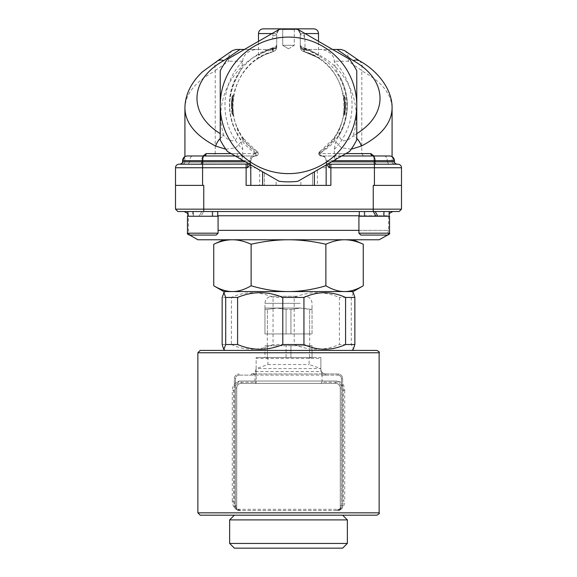 <?xml version="1.0" encoding="UTF-8"?>
<svg xmlns="http://www.w3.org/2000/svg" width="577" height="577" viewBox="0 0 577 577"><rect width="100%" height="100%" fill="white"/><g stroke="black" fill="none" stroke-linecap="round" stroke-linejoin="round"><path stroke-width="0.43" stroke-dasharray="2.88 2.16" d="M296.737 296.268L272.019 296.268L296.737 296.268M300.271 308.039L264.958 308.039L300.271 308.039L309.611 309.395L312.042 309.395L312.042 308.039L312.042 309.395L300.271 308.039L290.931 309.395L300.271 308.039M264.958 309.395L264.958 308.039L264.958 309.395L267.389 309.395L264.958 309.395L264.958 333.932L286.069 333.932L286.069 309.395L290.931 309.395L286.069 309.395L276.729 308.039L267.389 309.395L276.729 308.039L286.069 309.395L286.069 333.932L290.931 333.932L290.931 309.395L290.931 333.932L309.611 333.932L309.611 309.395L309.611 333.932L264.958 333.932L264.958 309.395M312.042 333.932L312.042 309.395L312.042 333.932L309.611 333.932L312.042 333.932M288.5 333.932L309.683 333.932L288.5 333.932M267.389 333.932L267.389 309.395L267.389 333.932M288.5 345.702L309.683 345.702L288.5 345.702M290.931 345.702L264.958 345.702L312.042 345.702L290.931 345.702L290.931 357.473L286.069 357.473L286.069 345.702L286.069 357.473L267.389 357.473L267.389 345.702L267.389 357.473L264.958 357.473L264.958 345.702L264.958 357.473L290.931 357.473L290.931 345.702M309.611 357.473L309.611 345.702L309.611 357.473L312.042 357.473L312.042 345.702L312.042 357.473L290.931 357.473L309.611 357.473M233.699 501.067L232.279 501.067C232.387 504.976 233.865 507.825 236.714 509.606L236.714 388.076C237.133 385.075 238.698 383.503 241.417 383.366L335.583 383.366C338.295 383.503 339.867 385.068 340.286 388.076L340.286 509.606C343.135 507.825 344.613 504.976 344.721 501.067L343.301 501.067L343.301 390.427C342.911 384.708 340.315 381.57 335.504 381.015L241.496 381.015C236.685 381.57 234.089 384.708 233.699 390.427L233.699 501.067C234.089 506.794 236.685 509.931 241.496 510.486L335.504 510.486C340.315 509.931 342.911 506.794 343.301 501.067M232.279 501.067L232.279 390.427L233.699 390.427M343.301 390.427L344.721 390.427C344.332 384.708 341.735 381.57 336.939 381.015L240.061 381.015C235.265 381.57 232.668 384.708 232.279 390.427M344.721 390.427L344.721 501.067M335.504 510.486L340.286 509.606L336.939 510.486M240.061 510.486L236.714 509.852L236.714 388.076A4.71 4.71 0 0 1 241.417 383.366L256.13 383.366L256.13 369.244A4.71 4.71 0 0 1 251.421 373.954L337.934 373.954A4.71 4.71 0 0 1 342.644 378.656L342.644 505.777A4.71 4.71 0 0 1 337.934 510.486L239.066 510.486A4.71 4.71 0 0 1 234.356 505.777L234.356 378.656A4.71 4.71 0 0 1 239.066 373.954A4.71 4.71 0 0 0 234.356 378.656L234.356 505.777A4.71 4.71 0 0 0 236.238 509.541L239.066 510.486L241.496 510.486M241.496 381.015L240.061 381.015M336.939 381.015L335.504 381.015M376.774 515.196L200.226 515.196M342.507 515.196L234.356 515.196L342.507 515.196M373.283 211.521L389.172 211.521L359.276 211.521L373.283 211.521L376.002 216.231L359.276 216.231L376.002 216.231M375.865 215.993L364.808 215.993L383.64 215.993L383.64 211.521L364.808 211.521L383.64 211.521L374.228 211.521L383.64 211.521L383.878 216.231L364.57 216.231L377.747 215.993M389.525 216.231L358.923 216.231L389.525 216.231L358.923 216.231L358.923 233.18L389.525 233.18L358.923 233.18L389.525 233.18L389.525 216.231M383.539 216.231L384.188 211.521L389.143 211.521L388.718 216.231L364.217 216.231L389.064 216.231L389.143 211.521L384.188 211.521L384.073 216.231M384.188 211.521L364.217 211.521L384.188 211.521M389.143 211.521L359.276 211.521L389.143 211.521M374.228 211.521L364.808 211.521L374.228 211.521M387.643 235.063L360.805 235.063L387.282 235.063L388.545 230.353L358.923 230.353M199.115 216.231L201.835 211.521L199.115 216.231L192.768 216.231L212.783 216.231L200.998 216.231L203.717 211.521L200.998 216.231L217.724 216.231L199.115 216.231M203.717 211.521L187.828 211.521L203.717 211.521M193.36 215.993L193.36 211.521L212.192 211.521L193.36 211.521L202.772 211.521L193.36 211.521L193.122 216.231L212.43 216.231L193.36 215.993M189.357 235.063L216.195 235.063L189.357 235.063M218.077 233.18L218.077 216.231L187.475 216.231L218.077 216.231L187.475 216.231L187.475 233.18L218.077 233.18L187.475 233.18L218.077 233.18L216.195 235.063M202.772 211.521L212.192 211.521L202.772 211.521M192.927 216.231L217.724 216.231L188.282 216.231L212.783 216.231L192.768 216.231L192.768 211.521M193.461 216.231L192.812 211.521L187.857 211.521L192.812 211.521L192.768 213.151M192.812 211.521L212.783 211.521L192.812 211.521M187.857 211.521L217.724 211.521L187.857 211.521M223.761 291.558L353.239 291.558M232.437 291.558L344.563 291.558C338.771 291.594 332.54 289.668 325.875 285.781C312.539 289.668 300.083 291.594 288.5 291.558C276.917 291.594 264.461 289.668 251.125 285.781C244.46 289.668 238.229 291.594 232.437 291.558C226.646 291.594 220.414 289.668 213.75 285.781M352.057 291.558L225.102 291.558M363.25 285.781C356.586 289.668 350.354 291.594 344.563 291.558M213.75 244.23C220.414 241.229 226.646 239.743 232.437 239.772L223.761 239.772L232.437 239.772C238.229 239.743 244.46 241.229 251.125 244.23C264.461 241.229 276.917 239.743 288.5 239.772L232.437 239.772L288.5 239.772C300.083 239.743 312.539 241.229 325.875 244.23C332.54 241.229 338.771 239.743 344.563 239.772L288.5 239.772L344.563 239.772C350.354 239.743 356.586 241.229 363.25 244.23M344.563 239.772L353.239 239.772L344.563 239.772M325.875 285.781L325.875 244.23M251.125 285.781L251.125 244.23M399.14 211.521L177.86 211.521M288.5 211.521L392.786 211.521L288.5 211.521M379.132 239.772L197.868 239.772M175.509 185.39L175.509 167.741A3.534 3.534 0 0 1 179.036 164.207L202.577 164.207L202.577 185.39L175.509 185.39L203.753 185.39L175.509 185.39L175.509 209.17L401.491 209.17L401.491 185.39L373.247 185.39L401.491 185.39L374.423 185.39L374.423 164.207L397.964 164.207A3.534 3.534 0 0 1 401.491 167.741L401.491 185.39M246.127 185.39L330.873 185.39M373.247 211.521L373.247 185.39L374.423 185.39M397.964 164.207A3.534 3.534 0 0 1 401.491 167.741L321.367 167.741L317.336 170.064L317.336 185.39L259.664 185.39L259.664 170.064L255.633 167.741L175.509 167.741A3.534 3.534 0 0 1 179.036 164.207M276.138 179.584L264.374 172.783L264.374 185.39L264.374 172.783L262.607 171.766L279.08 181.279L276.138 179.584L276.138 185.39L259.664 185.39M276.138 185.39L300.862 185.39L300.862 179.584L297.92 181.279L349.547 151.47L327.722 164.07L326.164 161.856L326.164 160.673C325.81 157.745 324.238 156.172 321.454 155.97L389.72 155.97L372.728 155.97L389.72 155.97L392.079 156.598L392.079 161.856L374.877 161.856A2.351 1.962 90 0 0 376.839 164.207L327.484 164.207L326.164 164.972L326.164 185.39M317.336 185.39L300.862 185.39M202.577 185.39L203.753 185.39L203.753 211.521M182.57 164.207C184.734 163.212 185.52 162.425 184.921 161.856L202.123 161.856A2.351 1.962 -90 0 1 200.161 164.207L182.57 164.207L200.161 164.207A2.351 1.962 -90 0 0 202.123 161.856L184.921 161.856L184.921 156.598L187.28 155.97L255.546 155.97C252.942 155.956 251.377 157.528 250.836 160.673L250.584 162.123A68.266 68.266 0 0 1 288.5 37.087A68.266 68.266 0 0 1 356.766 105.353A68.266 68.266 0 0 1 288.5 173.627A68.266 68.266 0 0 1 272.019 39.106L272.575 39.034C275.157 38.89 276.542 38.479 276.729 37.808L276.729 47.026C276.801 49.031 275.655 50.545 273.303 51.555L273.303 48.158C275.655 47.905 276.801 47.523 276.729 47.026L276.65 47.898A4.71 4.71 0 0 0 276.729 47.026L276.729 45.828A4.71 4.075 0 0 1 272.019 49.91L273.303 51.555L272.019 48.244L273.303 48.158M250.836 185.39L250.836 164.972L249.516 164.207L202.577 164.207L248.478 164.207L250.836 161.856L250.505 160.673C250.122 156.814 251.803 154.456 255.546 153.612L255.546 155.97C252.69 156.252 251.118 157.824 250.836 160.673C251.262 157.694 252.834 156.129 255.546 155.97L235.243 155.97M341.757 155.97L321.454 155.97C324.31 156.252 325.882 157.824 326.164 160.673L326.221 162.252L326.164 160.673L333.6 160.673M263.191 28.85L281.439 28.85L282.716 29.586L294.284 29.586L282.716 29.586L294.284 29.586L282.716 29.586L282.716 45.331L294.284 45.331L282.716 45.331L288.5 48.807L282.716 45.331L294.284 45.331L282.716 45.331L282.716 29.586L281.439 28.85L313.809 28.85M232.589 105.353L233.454 115.133A55.911 55.911 0 0 1 233.454 95.58L232.589 105.353L231.413 105.353L232.17 114.607A57.087 57.087 0 0 1 232.17 96.099L231.413 105.353M233.454 95.58L232.755 95.457L232.17 96.099L231.449 103.427L231.932 102.973L231.449 103.427M233.454 115.133L232.755 115.256L231.889 105.353L232.762 95.457A56.618 56.618 0 0 0 231.932 102.973L232.639 103.002L231.932 102.973A56.618 56.618 0 0 0 231.932 107.74L232.639 107.711L231.449 107.286L231.932 107.74A56.618 56.618 0 0 0 232.755 115.256L232.17 114.607M344.411 105.353L343.546 95.58A55.911 55.911 0 0 1 343.546 115.133L344.411 105.353L345.587 105.353L344.83 96.099A57.087 57.087 0 0 1 344.83 114.607L345.587 105.353M343.546 115.133L344.245 115.256L344.83 114.607L345.551 107.286L345.068 107.74L345.551 107.286M343.546 95.58L344.245 95.457L345.111 105.353L344.238 115.256A56.618 56.618 0 0 0 345.068 107.74L344.361 107.711L345.068 107.74A56.618 56.618 0 0 0 345.068 102.973L344.361 103.002L345.551 103.427L345.068 102.973A56.618 56.618 0 0 0 344.245 95.457L344.83 96.099M303.697 49.29L303.697 51.555L302.514 51.028L300.862 49.305L300.271 47.026C300.206 48.028 301.353 48.785 303.697 49.29L304.981 49.471C328.659 57.628 342.464 74.08 346.395 98.818C348.739 119.461 339.543 142.872 320.365 152.465C319.204 153.843 319.463 154.831 321.144 155.422L321.454 155.451C324.418 155.97 325.998 157.709 326.207 160.673M320.365 152.465L319.824 151.664A2.351 0.613 -124.1 0 0 320.423 153.612A2.351 0.728 90 0 0 321.144 155.97A2.351 2.351 0 0 1 319.824 151.664C358.8 128.065 348.458 62.338 304.31 51.728L303.697 51.555C334.119 59.381 352.475 95.219 341.036 124.481C339.665 128.685 337.091 133.453 333.311 138.783L319.824 151.664A2.351 2.351 0 0 0 321.144 155.97C318.728 155.465 318.288 154.03 319.824 151.664L319.708 151.751C318.374 154.29 318.85 155.696 321.144 155.97L321.144 155.422M304.31 51.728L304.981 49.471L304.981 39.106L304.425 39.034C301.843 38.89 300.458 38.479 300.271 37.808L300.271 44.739L301.555 47.97A58.854 58.854 0 0 1 306.877 49.449L318.951 49.449A15.363 11.771 -0 0 1 334.314 61.22L334.314 61.299C334.71 66.146 336.023 70.358 338.266 73.943A58.854 58.854 0 0 1 338.266 136.771C350.282 115.826 350.282 94.88 338.266 73.943M300.545 48.598L300.271 47.026C300.494 49.42 301.641 50.935 303.697 51.555C301.641 50.935 300.494 49.42 300.271 47.026A4.71 4.71 0 0 0 303.697 51.555C312.561 54.707 318.014 57.253 320.055 59.207C321.656 59.272 316.203 56.726 303.697 51.555C312.561 54.707 318.014 57.253 320.055 59.207C321.656 59.272 316.203 56.726 303.697 51.555L304.981 49.91A4.71 4.075 -0 0 1 300.271 45.828L300.271 46.29C313.628 52.06 319.557 55.067 318.071 55.32C315.9 52.81 309.964 49.802 300.271 46.29C313.628 52.06 319.557 55.067 318.071 55.32C315.9 52.81 309.964 49.802 300.271 46.29L300.271 37.808C300.458 38.479 301.843 38.89 304.425 39.034L304.981 39.106A68.266 68.266 0 0 1 356.766 105.353A68.266 68.266 0 0 0 304.981 39.106L304.981 48.857A58.854 58.854 0 0 1 306.877 49.449L304.981 49.449A4.71 4.71 0 0 1 301.555 47.97L304.981 48.857M374.423 164.207L327.484 164.207L326.193 162.224M255.928 153.208L255.661 155.97L255.604 153.612L257.176 151.664A2.351 2.351 0 0 1 255.856 155.97A2.351 2.351 0 0 0 257.176 151.664L243.689 138.783A2.351 0.664 -36.7 0 1 242.838 140.189L235.964 124.481C224.525 95.219 242.881 59.381 273.303 51.555L264.338 54.945L256.484 59.518L264.461 54.887L273.303 51.555A4.71 4.71 0 0 0 276.65 47.898M273 51.641C229.011 61.84 217.774 127.604 257.176 151.664A2.351 2.351 0 0 1 255.856 155.97A2.351 0.728 -90 0 0 256.577 153.612A2.351 0.613 124.1 0 0 257.176 151.664M250.836 161.784L249.271 164.07M250.411 164.726L250.606 163.998L250.714 164.899L227.453 151.47L279.08 181.279A76.503 76.503 0 0 0 297.92 181.279L300.862 179.584M250.721 162.584L250.606 163.998M202.577 164.207L249.134 163.983C250.908 163.781 251.262 163.067 250.18 161.856A68.266 68.266 0 0 1 242.686 155.97L242.686 149.414C242.29 144.567 240.977 140.355 238.734 136.771A58.854 58.854 0 0 1 238.734 73.943C226.718 94.88 226.718 115.826 238.734 136.771M188.21 164.207L180.212 164.207L188.21 164.207L189.725 161.856L201.676 161.856A2.351 1.515 -90 0 1 200.161 164.207A2.351 1.515 -90 0 0 201.676 161.856L201.676 160.673C201.784 157.817 202.65 156.244 204.272 155.97C202.65 156.244 201.784 157.817 201.676 160.673L201.676 161.856L189.725 161.856L189.725 160.673L182.57 160.673L202.52 160.673L189.725 160.673C189.905 157.817 190.915 156.252 192.761 155.97C190.915 156.252 189.905 157.817 189.725 160.673L189.725 161.856L188.21 164.207M334.314 157.333C335.482 154.961 337.22 153.72 339.536 153.612A2.351 1.803 -90 0 0 341.339 155.97C337.747 156.252 335.771 157.824 335.41 160.673L334.314 155.97A68.266 68.266 0 0 0 356.766 105.353L356.766 139.894A76.503 76.503 0 0 1 349.547 151.47L326.286 164.899L326.394 163.998L326.589 164.726M326.394 163.998L326.279 162.584L326.791 163.457M328.522 164.207L376.839 164.207A2.351 1.962 90 0 1 374.877 161.856L373.882 155.97M236.137 49.449L258.049 49.449A15.363 11.771 180 0 0 242.686 61.22L242.686 61.299C242.29 66.146 240.977 70.358 238.734 73.943M256.484 59.518C257.674 58.695 258.345 57.404 258.496 55.666L258.489 41.328L279.08 29.434L227.453 59.243A76.503 76.503 0 0 0 220.234 70.82L220.234 105.353A68.266 68.266 0 0 0 242.686 155.97L241.59 160.673C241.229 157.824 239.253 156.252 235.661 155.97A2.351 1.803 90 0 0 237.464 153.612C239.78 153.72 241.518 154.961 242.686 157.333M204.272 155.97C203.551 155.862 202.967 157.434 202.52 160.673L202.52 161.856L201.676 161.856L202.52 161.856A2.351 2.351 0 0 1 200.161 164.207A2.351 2.351 0 0 0 202.52 161.856L202.123 161.856L202.52 161.856L202.52 160.673L202.123 160.673L203.118 155.97L202.123 160.673L202.52 160.673C203.191 157.11 203.775 155.545 204.272 155.97A2.351 1.875 90 0 0 206.14 153.612L215.235 153.612L215.235 70.928C195.834 81.177 185.736 93.431 184.928 107.697M217.796 60.679L215.618 62.994L214.868 65.201L215.235 70.928M327.866 163.983C326.092 163.781 325.738 163.067 326.82 161.856A68.266 68.266 0 0 0 334.314 155.97L334.314 149.414C334.71 144.567 336.023 140.355 338.266 136.771M339.536 153.612L361.765 153.612L361.815 70.531L348.277 61.22L334.314 61.22M258.049 49.449L270.123 49.449A58.854 58.854 0 0 1 275.445 47.97A4.71 4.71 0 0 1 272.019 49.449L270.123 49.449A58.854 58.854 0 0 1 272.019 48.857L275.445 47.97L276.729 44.739L276.729 37.808C276.542 38.479 275.157 38.89 272.575 39.034L272.019 39.106A68.266 68.266 0 0 0 220.234 105.353L220.234 139.894A76.503 76.503 0 0 0 227.453 151.47A76.503 76.503 0 0 1 220.234 139.894L220.234 70.82A76.503 76.503 0 0 1 227.453 59.243L244.417 49.449L272.019 49.449L272.019 49.91C235.286 58.234 211.802 100.247 223.955 135.898A11.771 7.667 119.7 0 0 220.234 138.473M225.816 149.227L235.654 147.77L242.845 140.197L256.577 153.612L231.168 153.612M243.689 138.783C239.902 133.446 237.327 128.671 235.964 124.481C239.145 132.328 238.626 137.752 234.406 140.738C230.663 141.026 227.179 139.41 223.955 135.898L220.234 133.648M345.832 153.612L320.423 153.612L334.162 140.189A2.351 0.664 36.7 0 1 333.311 138.783M351.191 149.205L341.353 147.755L334.162 140.189L341.029 124.502C337.855 132.328 338.374 137.752 342.594 140.738C346.337 141.026 349.821 139.41 353.045 135.898A11.771 7.667 60.3 0 1 356.766 138.473M363.503 155.97L361.765 153.612L370.86 153.612C373.341 154.03 374.675 156.381 374.877 160.673L374.877 161.856L392.079 161.856C391.458 162.397 392.245 163.183 394.43 164.207M392.05 107.243C391.04 93.157 380.943 81.054 361.765 70.928M237.464 153.612L215.235 153.612L213.497 155.97M375.324 160.673C375.216 157.817 374.35 156.244 372.728 155.97C374.35 156.244 375.216 157.817 375.324 160.673L374.48 160.673C373.802 157.016 373.218 155.451 372.728 155.97C373.579 156.216 374.163 157.788 374.48 160.673L387.275 160.673L375.324 160.673L375.324 161.856A2.351 1.515 90 0 0 376.839 164.207A2.351 1.515 90 0 1 375.324 161.856L375.324 160.673M232.38 50.617C229.444 52.882 228.218 56.416 228.723 61.22L215.185 70.531M318.951 49.449L340.863 49.449M344.62 50.617C347.556 52.882 348.782 56.416 348.277 61.22M359.204 60.679L361.382 62.994L362.132 65.201L361.815 70.531M276.729 47.026L276.729 46.29C267.043 49.802 261.107 52.817 258.929 55.32C257.443 55.075 263.379 52.067 276.729 46.29C267.043 49.802 261.107 52.817 258.929 55.32C257.443 55.075 263.379 52.067 276.729 46.29L276.729 47.026C276.506 49.42 275.359 50.935 273.303 51.555C275.359 50.935 276.506 49.42 276.729 47.026M271.94 33.56L276.729 33.56C277.22 30.494 278.792 28.922 281.439 28.85A4.71 4.71 0 0 0 279.196 29.42L276.729 33.56L276.729 46.29L276.729 33.56A4.71 2.308 0 0 1 272.546 35.853A4.71 2.308 0 0 0 276.729 33.56L279.196 29.42L276.729 33.56L258.489 33.56M276.729 45.828L276.729 44.739C276.448 47.595 274.876 49.16 272.019 49.449M326.221 162.252A68.266 68.266 0 0 0 356.766 105.353L356.766 139.894A76.503 76.503 0 0 1 349.547 151.47A76.503 76.503 0 0 0 356.766 139.894L356.766 70.82A76.503 76.503 0 0 0 349.547 59.243A76.503 76.503 0 0 1 356.766 70.82L356.766 105.353L356.766 70.82A76.503 76.503 0 0 0 349.547 59.243L332.583 49.449L304.981 49.449C302.124 49.16 300.552 47.595 300.271 44.739L300.271 45.828M320.516 59.518C319.341 58.717 318.67 57.426 318.511 55.659L318.511 41.328L304.029 32.961L349.547 59.243L297.92 29.434L300.271 33.56A4.71 2.308 180 0 0 304.454 35.853L304.029 32.961L297.92 29.434L304.029 32.961L304.432 38.976L304.454 35.853A4.71 2.308 -0 0 1 300.271 33.56L300.271 37.808L300.271 33.56L297.804 29.42L300.271 33.56L300.271 46.29L300.271 33.56L305.06 33.56M297.804 29.42A76.503 76.503 0 0 0 288.5 28.85A76.503 76.503 0 0 1 297.804 29.42A4.71 4.71 0 0 0 295.561 28.85C298.208 28.922 299.78 30.494 300.271 33.56L318.511 33.56M272.971 32.961L272.568 38.976L272.979 32.961M279.196 29.42A76.503 76.503 0 0 1 288.5 28.85A76.503 76.503 0 0 0 279.196 29.42L227.453 59.243A76.503 76.503 0 0 0 220.234 70.82L220.234 139.894A76.503 76.503 0 0 0 227.453 151.47L249.134 163.983M312.626 185.39L312.626 172.783L312.626 185.39M297.92 181.279A76.503 76.503 0 0 1 279.08 181.279A76.503 76.503 0 0 0 297.92 181.279M297.92 29.434A76.503 76.503 0 0 0 279.08 29.434M231.42 344.527C245.297 350.838 259.181 350.838 273.058 344.527L273.058 297.443C259.181 291.133 245.297 291.133 231.42 297.443L231.42 344.527L222.145 344.527M294.205 344.527C309.279 350.838 324.346 350.838 339.413 344.527L339.413 297.443C324.346 291.133 309.279 291.133 294.205 297.443L294.205 344.527L273.058 344.527M353.398 292.9L351.292 297.443L351.292 344.527L353.398 349.071M351.292 297.443L339.413 297.443M294.205 297.443L273.058 297.443M231.42 297.443L222.145 297.443M351.292 344.527L339.413 344.527M347.354 519.899L229.646 519.899M229.646 543.44L347.354 543.44M342.644 548.15L234.356 548.15M235.531 378.656L235.531 505.777A3.534 3.534 0 0 0 239.066 509.311L337.934 509.311A3.534 3.534 0 0 0 341.469 505.777L341.469 378.656A3.534 3.534 0 0 0 337.934 375.129L239.066 375.129A3.534 3.534 0 0 0 235.531 378.656L234.356 378.656L235.531 378.656A3.534 3.534 0 0 1 239.066 375.129L239.066 373.954L239.066 375.129L251.421 375.129L251.421 373.954L325.579 373.954A4.71 4.71 0 0 1 320.87 369.244L320.87 357.473L256.13 357.473L256.13 358.418L320.87 358.418L320.87 357.473L313.809 357.473C310.953 357.531 309.38 357.841 309.099 358.418L309.099 364.534L320.87 368.609L256.13 368.609L254.955 373.954L254.955 382.19L241.417 382.19A5.885 5.885 0 0 0 235.531 388.076L235.531 378.656M263.191 357.473L256.13 357.473L256.13 368.609L267.901 364.534L267.901 358.418C267.62 357.841 266.047 357.531 263.191 357.473L313.809 357.473M267.901 364.534L309.099 364.534M320.87 358.418L320.87 371.595L256.13 371.595L256.13 358.418M256.13 371.595L256.13 383.366L335.583 383.366A4.71 4.71 0 0 1 340.286 388.076L340.286 509.852L340.762 509.541A4.71 4.71 0 0 0 342.644 505.777L342.644 378.656A4.71 4.71 0 0 0 337.934 373.954L325.579 373.954A4.71 4.71 0 0 1 320.87 369.244L320.87 371.595M335.583 383.366L335.583 382.19L322.045 382.19L320.87 383.366M322.045 382.19L322.045 373.954L320.87 373.954M325.579 373.954L325.579 375.129A5.885 5.885 0 0 1 322.045 373.954L320.87 369.258M340.762 509.541L341.469 505.777L342.644 505.777L341.469 505.777L341.469 388.076A5.885 5.885 0 0 0 335.583 382.19M236.714 505.777L234.356 505.777L235.531 505.777L236.238 509.541M256.13 383.366L254.955 382.19M256.13 373.954L254.955 373.954A5.885 5.885 0 0 1 251.421 375.129M256.13 369.251L256.13 369.244A4.71 4.71 0 0 1 251.421 373.954M300.271 303.329L264.958 303.329L300.271 303.329M197.868 512.838L379.132 512.838M379.132 352.763L197.868 352.763M374.228 215.993L364.808 215.993L374.228 215.993M218.077 230.353L388.545 230.353L388.545 215.762L217.724 215.762M359.276 215.762L388.545 215.762L389.172 213.54M331.566 161.856L326.193 161.856M321.454 155.97L321.454 155.451M255.546 153.612L255.604 153.612C236.029 139.598 227.453 120.607 229.898 96.633C232.762 74.087 250.223 54.245 272.019 48.244L272.019 48.857M245.434 161.856L250.836 161.856L250.505 160.673M242.686 61.299A63.557 63.557 0 0 0 242.686 149.414M242.686 61.22L228.723 61.22M334.314 149.414A63.557 63.557 0 0 0 334.314 61.299M374.877 161.856L375.324 161.856L374.877 161.856M374.228 155.97L374.228 160.673L335.41 160.673M384.239 155.97C386.085 156.252 387.095 157.817 387.275 160.673L394.43 160.673L387.275 160.673L387.275 161.856L375.324 161.856L387.275 161.856L387.275 160.673C387.095 157.817 386.085 156.252 384.239 155.97M356.766 133.648L353.045 135.898C365.198 100.247 341.714 58.234 304.981 49.91L304.981 49.449M387.275 161.856L388.79 164.207L387.275 161.856L394.43 161.856L387.275 161.856M374.228 164.207L374.228 161.856L394.43 161.856L394.892 163.255M326.82 161.856L374.228 161.856L374.228 160.673L394.43 160.673L394.43 161.856M182.173 163.161L182.57 161.856L250.18 161.856M202.772 164.207L202.772 155.97M243.4 160.673L250.836 160.673M241.59 160.673L182.57 160.673L182.57 161.856M239.066 509.311L239.066 510.486M325.579 375.129L337.934 375.129L337.934 373.954L337.934 375.129A3.534 3.534 0 0 1 341.469 378.656L341.469 388.076L340.286 388.076M337.934 509.311L337.934 510.486M342.644 378.656L341.469 378.656L342.644 378.656M309.099 358.418L267.901 358.418M340.286 505.777L341.469 505.777M235.531 505.777L235.531 388.076L236.714 388.076M241.417 383.366L241.417 382.19M312.042 308.039L312.042 303.329C311.623 299.045 309.265 296.686 304.981 296.268M264.958 308.039L264.958 303.329C265.377 299.037 267.735 296.686 272.019 296.268M309.683 345.702L309.683 333.932M267.317 345.702L267.317 333.932M364.217 211.521L364.217 216.231L364.217 211.521M384.232 211.521L384.232 213.151M364.808 215.993L364.808 211.521L364.808 215.993M359.276 211.521L359.276 216.231M389.172 213.151L389.172 216.231M358.923 233.18L360.805 235.063M212.783 211.521L212.783 216.231L212.783 211.521M187.828 211.521L187.828 216.231M217.724 211.521L217.724 216.231M212.192 215.993L212.192 211.521L212.192 215.993M187.828 213.54L188.455 215.762L188.455 230.353L189.718 235.063M288.5 48.807L294.284 45.331L294.284 29.586L295.561 28.85L294.284 29.586L294.284 45.331L288.5 48.807M302.514 51.028L301.879 50.567M301.23 49.867L300.862 49.305M374.48 161.856L374.48 160.673L374.48 161.856A2.351 2.351 0 0 0 376.839 164.207A2.351 2.351 0 0 1 374.48 161.856M264.461 54.887L273.303 51.555L264.338 54.945M394.935 163.313L396.788 164.207M182.108 163.255L180.212 164.207"/><path stroke-width="0.87" d="M197.868 512.838L200.226 515.196L376.774 515.196C379.002 514.107 379.789 513.328 379.132 512.838L197.868 512.838L197.868 352.763L379.132 352.763C379.796 352.287 379.01 351.508 376.774 350.412L200.226 350.412L224.943 350.412L223.602 349.071L222.145 344.527L222.145 297.443L223.926 292.734L225.708 297.443L225.708 344.527L223.926 349.236L223.602 349.071M225.102 350.412L376.774 350.412M200.226 350.412L197.868 352.763M377.885 216.231L375.165 211.521L377.885 216.231M376.002 216.231L373.283 211.521M363.25 285.781L353.239 291.558L344.563 291.558C350.354 291.594 356.586 289.668 363.25 285.781L363.25 244.23C356.586 241.229 350.354 239.743 344.563 239.772C338.771 239.743 332.54 241.229 325.875 244.23C312.539 241.229 300.083 239.743 288.5 239.772L379.132 239.772L387.643 235.063L360.805 235.063L387.643 235.063L389.525 233.18L389.525 216.231L358.923 216.231L358.923 233.18L360.805 235.063M189.357 235.063L187.475 233.18C187.013 233.671 187.64 234.305 189.357 235.063L216.195 235.063L189.357 235.063M202.772 216.231L218.077 216.231L218.077 233.18L187.475 233.18L187.475 216.231L202.772 216.231M187.936 216.231L187.857 211.521L188.282 216.231M232.437 291.558L223.761 291.558L213.75 285.781C220.414 289.668 226.646 291.594 232.437 291.558C238.229 291.594 244.46 289.668 251.125 285.781C264.461 289.668 276.917 291.594 288.5 291.558L225.102 291.558M344.563 291.558L288.5 291.558C300.083 291.594 312.539 289.668 325.875 285.781C332.54 289.668 338.771 291.594 344.563 291.558L352.057 291.558L353.398 292.9L354.855 297.443L354.855 344.527L353.398 349.071L352.057 350.412M189.718 235.063L197.868 239.772L288.5 239.772C276.917 239.743 264.461 241.229 251.125 244.23C244.46 241.229 238.229 239.743 232.437 239.772C226.646 239.743 220.414 241.229 213.75 244.23L213.75 285.781M325.875 285.781L325.875 244.23M251.125 285.781L251.125 244.23M401.491 185.39L401.491 167.741A3.534 3.534 0 0 0 397.964 164.207L374.423 164.207L374.423 185.39L401.491 185.39L401.491 209.17L175.509 209.17L177.86 211.521L399.14 211.521L401.491 209.17L399.14 211.521M249.271 164.07L179.036 164.207A3.534 3.534 0 0 0 175.509 167.741L175.509 209.17L177.86 211.521M317.336 170.064L314.393 171.766L314.393 185.39L330.873 185.39L330.873 167.741L401.491 167.741A3.534 3.534 0 0 0 397.964 164.207M314.393 185.39L262.607 185.39L262.607 171.766L259.664 170.064M246.127 164.207L246.127 185.39L262.607 185.39M374.423 185.39L373.247 185.39L373.247 211.521M203.753 211.521L203.753 185.39L202.577 185.39L202.577 167.741L247.475 167.741L250.411 164.726M175.509 185.39L202.577 185.39M305.06 33.56L318.511 33.56C318.237 30.696 316.665 29.131 313.809 28.85L295.561 28.85L297.92 29.434L349.547 59.243A76.503 76.503 0 0 1 356.766 70.82L356.766 105.353A68.266 68.266 0 0 0 288.5 37.087A68.266 68.266 0 0 0 220.234 105.353A68.266 68.266 0 0 0 288.5 173.627A68.266 68.266 0 0 0 356.766 105.353L356.766 139.894A76.503 76.503 0 0 1 349.547 151.47L297.92 181.279A76.503 76.503 0 0 1 279.08 181.279L227.453 151.47A76.503 76.503 0 0 1 220.234 139.894L220.234 70.82A76.503 76.503 0 0 1 227.453 59.243L279.196 29.42A4.71 4.71 0 0 1 281.439 28.85L263.191 28.85C260.335 29.131 258.763 30.696 258.489 33.56L271.94 33.56M235.243 155.97L187.28 155.97C184.416 156.244 182.844 157.817 182.57 160.673L243.4 160.673M374.228 164.207L374.228 160.673L394.43 160.673C394.156 157.817 392.584 156.244 389.72 155.97L341.757 155.97M297.804 29.42A4.71 4.71 0 0 0 295.561 28.85L281.439 28.85L279.196 29.42M328.522 164.207L327.722 164.07L328.522 164.207A3.534 1.01 90 0 1 329.525 167.741L330.873 167.741L330.873 164.207L328.522 164.207M248.478 164.207A3.534 1.01 90 0 0 247.475 167.741M255.633 167.741L262.607 171.766M188.21 164.207L202.577 164.207L188.21 164.207M326.164 185.39L326.164 164.972L321.367 167.741M374.423 164.207L330.873 164.207M326.589 164.726L329.525 167.741M356.766 138.473A11.771 7.667 60.3 0 1 361.325 146.089C381.332 135.631 391.588 123.074 392.079 108.44L392.05 107.243M351.191 149.205L361.317 146.075M373.882 155.97L370.86 153.612L345.832 153.612M203.118 155.97L206.14 153.612L203.118 155.97M184.928 107.697L184.921 108.397C185.397 123.052 195.646 135.617 215.675 146.089L225.816 149.227M372.728 155.97A2.351 1.875 -90 0 1 370.86 153.612A2.351 1.875 90 0 0 372.728 155.97M204.272 155.97A2.351 1.875 90 0 0 206.14 153.612L231.168 153.612M220.234 138.473A11.771 7.667 119.7 0 0 215.675 146.089M220.234 133.648C187.806 113.619 189.53 79.438 223.912 60.535L220.616 59.914L217.796 60.679L202.642 71.685C196.649 77.217 192.112 83.312 189.025 89.983C186.313 95.912 184.943 102.035 184.928 108.368M258.489 33.56L258.489 41.328L244.417 49.449L236.137 49.449L232.38 50.617L217.558 60.816M318.511 33.56L318.511 41.328L332.583 49.449L340.863 49.449L344.62 50.617L359.442 60.816M336.975 49.449L353.088 60.535L356.384 59.914L359.204 60.679C377.408 70.473 392.648 89.485 392.072 108.44M314.393 171.766L326.286 164.899M250.714 164.899L250.836 185.39M279.08 29.434A76.503 76.503 0 0 1 297.92 29.434M282.795 344.527C267.721 350.838 252.654 350.838 237.587 344.527L237.587 297.443C252.654 291.133 267.721 291.133 282.795 297.443L282.795 344.527L303.942 344.527L303.942 297.443C317.819 291.133 331.703 291.133 345.58 297.443L345.58 344.527C331.703 350.838 317.819 350.838 303.942 344.527M282.795 297.443L303.942 297.443M345.58 297.443L354.855 297.443M225.708 297.443L237.587 297.443M345.58 344.527L354.855 344.527M225.708 344.527L237.587 344.527M229.646 519.899L347.354 519.899L347.354 543.44L229.646 543.44L229.646 519.899L234.356 515.196M229.646 543.44L234.356 548.15L342.644 548.15L347.354 543.44M377.747 215.993L375.865 215.993M387.946 235.041L387.643 235.063C389.36 234.305 389.987 233.671 389.525 233.18L358.923 233.18M358.923 230.353L218.077 230.353M217.724 215.762L359.276 215.762M202.577 164.207L202.577 167.741L175.509 167.741M223.912 60.535L240.025 49.449M353.088 60.535C387.47 79.438 389.194 113.619 356.766 133.648M396.788 164.207C394.524 163.067 393.738 162.288 394.43 161.856L331.566 161.856M333.6 160.673L374.228 160.673L374.228 155.97M202.772 164.207L202.772 161.856L182.57 161.856C183.291 162.224 182.505 163.002 180.212 164.207M245.434 161.856L202.772 161.856L202.772 155.97M379.132 512.838L379.132 352.763M359.276 211.521L359.276 216.231M389.172 211.521L389.172 216.231M218.077 233.18L216.195 235.063M187.828 213.151L187.828 216.231M217.724 211.521L217.724 216.231M223.761 239.772L213.75 244.23M353.239 239.772L363.25 244.23M389.172 213.54L392.786 211.521M187.828 213.54L184.214 211.521M394.43 161.856L394.43 160.673L392.079 156.598L392.079 108.397M182.57 161.856L182.57 160.673L184.921 156.598L184.921 108.397M224.943 291.558L223.602 292.9M342.644 515.196L347.354 519.899"/></g></svg>
